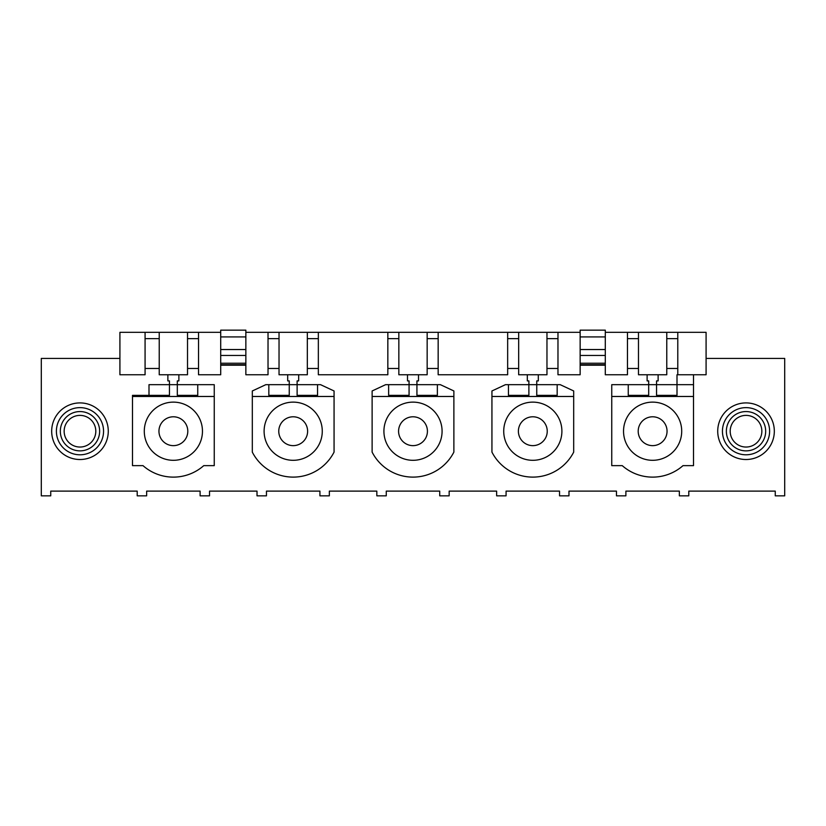 <?xml version="1.0" encoding="UTF-8"?>
<svg xmlns="http://www.w3.org/2000/svg" width="826" height="826" viewBox="0 0 826 826"><rect width="100%" height="100%" fill="white"/><g stroke="black" fill="none" stroke-linecap="round" stroke-linejoin="round"><path stroke-width="1.24" d="M605.293 332.32L706.085 332.32L706.085 358.412L784.7 358.412L784.7 495.837L775.263 495.837L775.263 491.119L688.791 491.119L688.791 495.837L679.354 495.837L679.354 491.119L625.891 491.119L625.891 495.837L616.464 495.837L616.464 491.119L568.98 491.119L568.98 495.837L559.543 495.837L559.543 491.119L506.08 491.119L506.08 495.837L496.653 495.837L496.653 491.119L449.168 491.119L449.168 495.837L439.731 495.837L439.731 491.119L386.269 491.119L386.269 495.837L376.832 495.837L376.832 491.119L329.347 491.119L329.347 495.837L319.92 495.837L319.92 491.119L266.457 491.119L266.457 495.837L257.02 495.837L257.02 491.119L209.536 491.119L209.536 495.837L200.109 495.837L200.109 491.119L146.646 491.119L146.646 495.837L137.209 495.837L137.209 491.119L50.737 491.119L50.737 495.837L41.3 495.837L41.3 358.412L119.915 358.412L119.915 332.32L220.707 332.32M245.859 332.32L580.141 332.32M677.785 374.767L677.785 332.32M605.293 365.206L580.141 365.206L580.141 363.233L605.293 363.233L605.293 374.767L627.471 374.767L627.471 368.479L638.477 368.479L638.477 374.767L666.778 374.767L666.778 368.479L677.785 368.479M580.141 365.206L580.141 374.767L557.973 374.767L557.973 332.32M538.315 374.767L538.315 380.9L536.745 380.9L536.745 384.679L508.444 384.679L508.444 395.365L528.877 395.365L528.877 380.9L527.308 380.9L527.308 374.767L546.967 374.767L546.967 368.479L557.973 368.479M527.308 374.767L518.666 374.767L518.666 332.32M418.503 374.767L418.503 380.9L416.934 380.9L416.934 384.679L388.633 384.679L388.633 395.365L409.066 395.365L409.066 380.9L407.497 380.9L407.497 374.767L427.156 374.767L427.156 368.479L438.162 368.479L438.162 374.767L507.66 374.767L507.66 368.479L518.666 368.479M407.497 374.767L398.844 374.767L398.844 332.32M298.692 374.767L298.692 380.9L297.123 380.9L297.123 384.679L268.822 384.679L268.822 395.365L289.255 395.365L289.255 380.9L287.685 380.9L287.685 374.767L307.334 374.767L307.334 368.479L318.34 368.479L318.34 374.767L387.838 374.767L387.838 368.479L398.844 368.479M287.685 374.767L279.033 374.767L279.033 332.32M245.859 365.206L220.707 365.206L220.707 363.233L245.859 363.233L245.859 374.767L268.027 374.767L268.027 368.479L279.033 368.479M220.707 365.206L220.707 374.767L198.529 374.767L198.529 332.32M119.915 358.412L119.915 374.767L145.077 374.767L145.077 368.479L159.222 368.479L159.222 374.767L187.523 374.767L187.523 368.479L198.529 368.479M706.085 358.412L706.085 374.767L693.51 374.767L693.51 384.679L677 384.679L677 395.365L656.556 395.365L656.556 380.9L658.126 380.9L658.126 374.767L647.119 374.767L647.119 380.9L648.689 380.9L648.689 384.679L677 384.679L677 374.767L693.51 374.767M51.677 431.213A28.301 28.301 0 0 0 79.977 459.514A28.301 28.301 0 0 0 108.278 431.213A28.301 28.301 0 0 0 79.977 402.912A28.301 28.301 0 0 0 51.677 431.213M717.722 431.213A28.301 28.301 0 0 0 746.023 459.514A28.301 28.301 0 0 0 774.323 431.213A28.301 28.301 0 0 0 746.023 402.912A28.301 28.301 0 0 0 717.722 431.213M159.222 368.479L159.222 332.32M145.077 368.479L145.077 332.32M187.523 368.479L187.523 332.32M268.027 368.479L268.027 332.32M318.34 368.479L318.34 332.32M307.334 368.479L307.334 332.32M387.838 368.479L387.838 332.32M427.156 368.479L427.156 332.32M438.162 368.479L438.162 332.32M507.66 368.479L507.66 332.32M546.967 368.479L546.967 332.32M638.477 368.479L638.477 332.32M627.471 368.479L627.471 332.32M666.778 368.479L666.778 332.32M268.027 374.767L245.859 374.767M220.707 374.767L198.529 374.767M145.077 374.767L119.915 374.767M627.471 374.767L605.293 374.767M580.141 374.767L557.973 374.767M648.689 384.679L648.689 395.365L628.256 395.365L628.256 384.679L648.689 384.679M611.746 396.47L693.51 396.47L693.51 465.647L682.988 465.647A45.915 45.915 0 0 1 622.257 465.647L611.746 465.647L611.746 384.679L628.256 384.679M666.572 405.69A29.086 29.086 0 0 0 627.099 417.275A29.086 29.086 0 0 0 638.674 456.747A29.086 29.086 0 0 0 678.146 445.162A29.086 29.086 0 0 0 666.572 405.69M659.54 418.555A14.424 14.424 0 0 1 665.281 438.131A14.424 14.424 0 0 1 645.705 443.872A14.424 14.424 0 0 1 639.964 424.296A14.424 14.424 0 0 1 659.54 418.555M693.51 396.47L693.51 384.679M167.874 380.9L167.874 374.767L178.881 374.767L178.881 380.9L177.311 380.9L177.311 395.365L197.744 395.365L197.744 384.679L214.254 384.679L214.254 465.647L203.743 465.647A45.915 45.915 0 0 1 143.012 465.647L132.49 465.647L132.49 395.365L169.444 395.365L169.444 380.9L167.874 380.9M132.49 396.47L214.254 396.47M159.428 405.69A29.086 29.086 0 0 0 147.854 445.162A29.086 29.086 0 0 0 187.326 456.747A29.086 29.086 0 0 0 198.901 417.275A29.086 29.086 0 0 0 159.428 405.69M149 395.365L149 384.679L197.744 384.679M166.46 418.555A14.424 14.424 0 0 0 160.719 438.131A14.424 14.424 0 0 0 180.295 443.872A14.424 14.424 0 0 0 186.036 424.296A14.424 14.424 0 0 0 166.46 418.555M245.859 363.233L245.859 355.448L220.707 355.448L220.707 363.233M220.707 355.448L220.707 349.532L245.859 349.532L245.859 355.448M245.859 349.532L245.859 336.925L220.707 336.925L220.707 349.532M220.707 336.925L220.707 330.163L245.859 330.163L245.859 336.925M268.822 384.679L265.796 384.679L252.312 390.966L252.312 452.111A45.915 45.915 0 0 0 334.065 452.111L334.065 390.966L320.581 384.679L297.123 384.679L297.123 395.365L317.556 395.365L317.556 384.679M279.24 405.69A29.086 29.086 0 0 0 267.665 445.162A29.086 29.086 0 0 0 307.138 456.747A29.086 29.086 0 0 0 318.712 417.275A29.086 29.086 0 0 0 279.24 405.69M286.271 418.555A14.424 14.424 0 0 0 280.53 438.131A14.424 14.424 0 0 0 300.106 443.872A14.424 14.424 0 0 0 305.847 424.296A14.424 14.424 0 0 0 286.271 418.555M252.312 396.47L334.065 396.47M388.633 384.679L385.608 384.679L372.123 390.966L372.123 452.111A45.915 45.915 0 0 0 453.877 452.111L453.877 390.966L440.392 384.679L416.934 384.679L416.934 395.365L437.367 395.365L437.367 384.679M399.051 405.69A29.086 29.086 0 0 0 387.477 445.162A29.086 29.086 0 0 0 426.949 456.747A29.086 29.086 0 0 0 438.523 417.275A29.086 29.086 0 0 0 399.051 405.69M406.082 418.555A14.424 14.424 0 0 0 400.342 438.131A14.424 14.424 0 0 0 419.918 443.872A14.424 14.424 0 0 0 425.658 424.296A14.424 14.424 0 0 0 406.082 418.555M372.123 396.47L453.877 396.47M508.444 384.679L505.419 384.679L491.935 390.966L491.935 452.111A45.915 45.915 0 0 0 573.688 452.111L573.688 390.966L560.204 384.679L536.745 384.679L536.745 395.365L557.178 395.365L557.178 384.679M518.862 405.69A29.086 29.086 0 0 0 507.288 445.162A29.086 29.086 0 0 0 546.76 456.747A29.086 29.086 0 0 0 558.335 417.275A29.086 29.086 0 0 0 518.862 405.69M525.894 418.555A14.424 14.424 0 0 0 520.153 438.131A14.424 14.424 0 0 0 539.729 443.872A14.424 14.424 0 0 0 545.47 424.296A14.424 14.424 0 0 0 525.894 418.555M491.935 396.47L573.688 396.47M580.141 363.233L580.141 330.163L605.293 330.163L605.293 336.925L580.141 336.925M580.141 349.532L605.293 349.532L605.293 336.925M605.293 349.532L605.293 355.448L580.141 355.448M605.293 363.233L605.293 355.448M103.56 431.213A23.582 23.582 0 0 0 79.977 407.631A23.582 23.582 0 0 0 56.395 431.213A23.582 23.582 0 0 0 79.977 454.796A23.582 23.582 0 0 0 103.56 431.213M722.44 431.213A23.582 23.582 0 0 1 746.023 407.631A23.582 23.582 0 0 1 769.605 431.213A23.582 23.582 0 0 1 746.023 454.796A23.582 23.582 0 0 1 722.44 431.213M64.149 431.213A15.828 15.828 0 0 0 79.977 447.042A15.828 15.828 0 0 0 95.806 431.213A15.828 15.828 0 0 0 79.977 415.385A15.828 15.828 0 0 0 64.149 431.213M60.329 431.213A19.659 19.659 0 0 0 79.977 450.872A19.659 19.659 0 0 0 99.636 431.213A19.659 19.659 0 0 0 79.977 411.565A19.659 19.659 0 0 0 60.329 431.213M761.851 431.213A15.828 15.828 0 0 1 746.023 447.042A15.828 15.828 0 0 1 730.194 431.213A15.828 15.828 0 0 1 746.023 415.385A15.828 15.828 0 0 1 761.851 431.213M765.671 431.213A19.659 19.659 0 0 0 746.023 411.565A19.659 19.659 0 0 0 726.364 431.213A19.659 19.659 0 0 0 746.023 450.872A19.659 19.659 0 0 0 765.671 431.213M145.077 338.639L159.222 338.639M187.523 338.639L198.529 338.639M268.027 338.639L279.033 338.639M307.334 338.639L318.34 338.639M387.838 338.639L398.844 338.639M427.156 338.639L438.162 338.639M507.66 338.639L518.666 338.639M546.967 338.639L557.973 338.639M627.471 338.639L638.477 338.639M666.778 338.639L677.785 338.639M245.859 364.751L220.707 364.751M605.293 364.751L580.141 364.751"/></g></svg>
